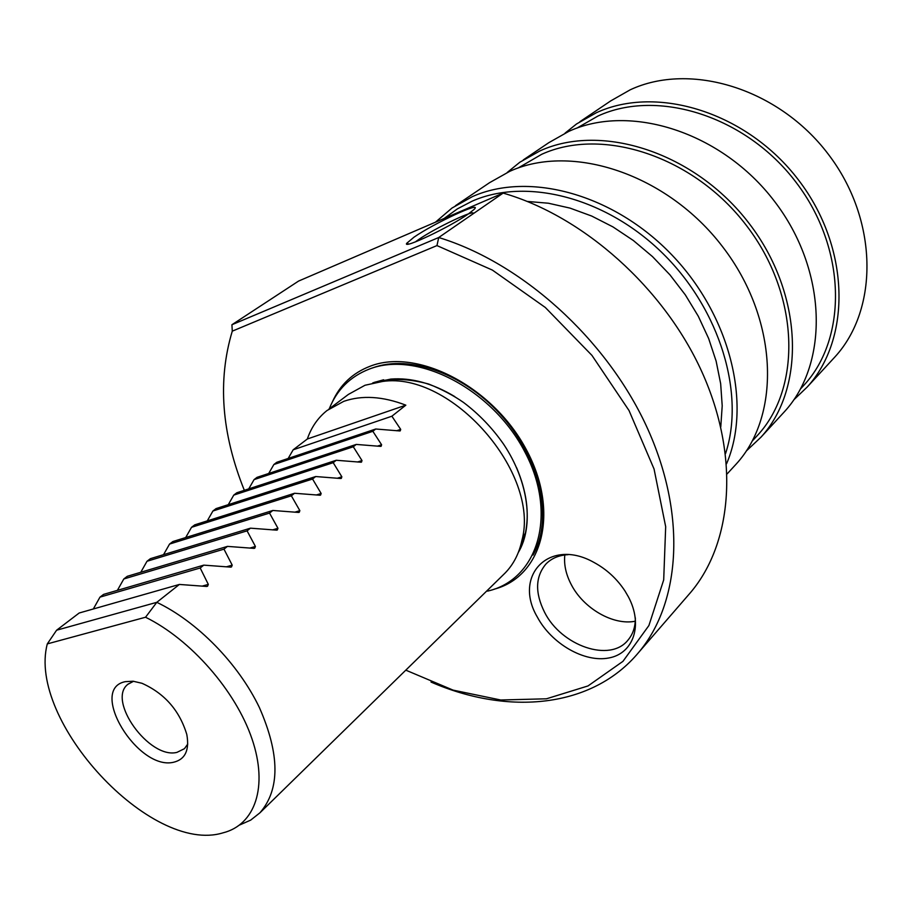<?xml version="1.0" encoding="UTF-8"?>
<svg xmlns="http://www.w3.org/2000/svg" width="913" height="913" viewBox="0 0 913 913"><rect width="100%" height="100%" fill="white"/><g stroke="black" fill="none" stroke-linecap="round" stroke-linejoin="round"><path stroke-width="1.37" d="M527.246 201.431L548.393 203.222L570.02 208.107L591.681 216.039L612.954 226.903L633.371 240.518L652.51 256.61L669.948 274.847L685.309 294.853L698.285 316.218L708.625 338.461L716.123 361.114L720.665 383.722L722.206 405.817L720.768 426.964M455.496 205.676L489.528 182.703L509.762 171.324C572.04 142.896 667.141 173.984 722.525 246.647C778.355 318.991 781.391 414.867 736.198 464.066L733.641 466.84M518.082 168.026L541.66 154.32C602.272 126.61 693.766 156.1 746.537 225.648C799.72 294.91 801.899 387.215 757.779 435.067L755.279 437.772M507.217 172.477L519.839 162.24L539.937 150.907C601.69 122.536 695.113 152.437 749.094 223.4C803.497 294.054 805.837 388.31 760.928 437.236L746.252 451.056M523.286 159.912L548.816 142.679L568.753 131.404C629.97 103.112 721.772 131.906 774.418 201.237C827.475 270.282 829.175 362.975 784.564 411.58L782.042 414.319M576.925 128.105L597.947 116.042C657.486 88.504 745.853 115.86 796.056 182.315C846.671 248.473 847.663 337.764 804.136 385.001L801.671 387.66M565.044 133.138L576.537 123.974L596.315 112.756C656.983 84.567 747.211 112.322 798.578 180.101C850.345 247.594 851.464 338.757 807.172 387.055L793.762 399.883M832.53 359.528L835.018 356.835C878.888 308.993 878.443 219.725 828.239 154.137C778.447 88.264 690.182 61.764 630.232 89.794L610.671 100.932L579.926 121.68M638.746 652.339L690.73 592.32C732.625 542.676 739.975 456.317 702.017 372.139C664.082 288.052 583.487 216.198 503.131 193.088L438.719 237.517C521.563 262.727 605.901 338.54 646.427 426.097C686.987 513.757 680.836 602.454 638.746 652.339C592.297 708.226 508.358 715.701 431.016 682.057M405.806 670.153L453.099 690.125L500.701 699.997L546.453 698.799L588.018 685.937L622.963 661.332L648.903 625.531L663.694 579.903L665.68 526.698L654.05 468.997L629.023 410.53L591.944 355.385L545.289 307.453L492.369 270.077L436.962 245.586L438.719 237.517L231.925 324.731L298.585 281.067L503.131 193.088M413.966 237.209C434.109 223.217 483.331 200.335 474.189 209.351L468.278 214.007C449.824 227.029 402.485 249.477 406.684 243.326L413.966 237.209M473.242 213.71C476.13 208.541 435.216 227.976 418.611 239.571L415.347 241.911M436.962 245.586L232.279 331.157L231.925 324.731M232.279 331.157C217.454 380.413 221.471 433.47 244.33 490.315M537.335 617.062C551.52 643.733 584.457 662.827 608.88 657.965C633.508 653.514 643.334 625.006 628.464 596.954L625.006 591.019C617.028 578.876 606.711 569.358 594.055 562.476C549.478 537.221 512.775 575.647 537.335 617.062M494.024 589.227C542.493 576.742 560.24 511.782 526.093 449.23C492.632 386.45 417.058 347.705 370.05 366.261C352.612 372.995 340.081 384.829 332.446 401.743M328.874 409.127L348.378 394.427L365.017 385.252L382.456 381.474C451.125 370.998 540.519 472.98 521.894 540.53C519.029 553.7 513.414 564.565 505.026 573.113L503.485 574.619M93.331 608.971L99.974 597.136L103.58 594.397L203.782 565.136L230.841 567.144M117.389 590.357L123.814 578.968L127.306 576.297L227.463 546.385L254.134 548.382M140.785 572.268L146.993 561.278L150.405 558.676L250.47 528.171L276.765 530.156M163.541 554.67L169.556 544.068L172.877 541.546L272.827 510.47L298.745 512.455M185.693 537.552L191.525 527.315L194.754 524.849L294.557 493.271L320.109 495.245M207.262 520.901L212.923 511.006L216.061 508.598L315.681 476.54L340.891 478.515M228.273 504.672L233.762 495.108L236.821 492.769L336.235 460.266L361.103 462.229M248.747 488.877L254.065 479.622L257.055 477.339L356.241 444.426L380.767 446.389M268.696 473.482L273.866 464.523L276.776 462.298L375.722 429.007L399.905 430.959M288.154 458.474L293.176 449.801L307.339 438.993C311.333 427.295 317.895 417.789 327.048 410.496L343.722 401.355C361.982 395.032 382.695 396.299 405.84 405.167L391.882 416.214L400.693 429.384L400.259 430.845M179.382 584.446L156.796 602.329L56.606 630.21L79.169 613.011L179.382 584.446L206.84 586.466M239.697 824.975L250.687 820.114L259.92 812.821C280.143 789.551 279.96 754.435 259.36 707.484C238.339 663.648 197.185 621.559 156.796 602.329L145.544 617.234L47.305 643.893L56.606 630.21M47.305 643.893C26.922 720.677 151.056 854.888 222.84 832.884C255.035 824.953 268.433 787.006 251.999 738.891C235.714 690.844 190.691 639.397 145.544 617.234M125.332 681.657L133.104 681.224L141.949 683.278C164.568 693.412 179.507 710.462 186.788 734.429C189.619 750.155 185.213 759.433 173.596 762.252C137.623 770.971 87.865 688.859 125.332 681.657M187.758 744.038L184.46 748.683L176.939 752.38C149.367 759.49 106.593 700.271 127.968 684.248L128.471 683.837M133.56 681.269L127.968 684.248M273.866 464.523L372.846 431.29L375.722 429.007M372.846 431.29L381.6 444.768L381.143 446.263M254.065 479.622L353.285 446.765L356.241 444.426M353.285 446.765L361.993 460.563L361.502 462.104M233.762 495.108L333.199 462.674L336.235 460.266M333.199 462.674L341.85 476.803L341.325 478.378M212.923 511.006L312.566 479.017L315.681 476.54M312.566 479.017L321.148 493.488L320.577 495.097M191.525 527.315L291.35 495.805L294.557 493.271M291.35 495.805L299.852 510.641L299.247 512.296M169.556 544.068L269.529 513.083L272.827 510.47M269.529 513.083L277.951 528.285L277.312 529.996M146.993 561.278L247.081 530.852L250.47 528.171M247.081 530.852L255.412 546.453L254.727 548.211M123.814 578.968L223.97 549.147L227.463 546.385M223.97 549.147L232.21 565.147L231.48 566.95M99.974 597.136L200.187 567.989L203.782 565.136M200.187 567.989L208.312 584.4L207.536 586.26M293.176 449.801L391.882 416.214M307.339 438.993L405.84 405.167M546.693 563.264L545.963 563.994C535.326 576.651 534.858 592.742 544.57 612.269C561.358 645.959 610.226 662.906 628.076 640.002C632.994 634.136 635.414 626.775 635.334 617.918M545.963 563.994C551.532 558.3 558.904 555.195 568.103 554.67M635.254 621.228C613.194 625.679 583.475 608.435 571.253 584.571C565.934 574.391 563.789 564.519 564.816 554.956M725.538 453.624C745.168 394.37 720.494 310.386 663.317 253.94C606.255 197.356 526.287 177.236 472.169 201.157L457.424 208.849L444.175 218.447M726.577 463.736C751.89 404.824 730.537 316.126 672.082 255.138C613.787 193.978 529.095 171.324 472.409 196.603L452.015 208.027L435.421 222.213M533.044 555.047C552.799 520.421 541.169 461.704 503.691 418.12C466.372 374.41 409.96 353.776 372.584 367.939L372.424 367.996M374.821 382.262L383.586 379.785M523.594 540.953L518.504 552.011M373.862 382.752L390.707 379.1C411.227 377.457 432.602 383.289 454.8 396.607M516.598 467.718C526.55 491.148 529.506 512.844 525.466 532.815L518.789 551.247M208.312 584.4L202.127 586.135M232.21 565.147L226.333 566.836M255.412 546.453L249.82 548.097M277.951 528.285L272.61 529.894M299.852 510.641L294.751 512.204M321.148 493.488L316.263 495.006M341.85 476.803L337.182 478.286M361.993 460.563L357.508 462.012M381.6 444.768L377.297 446.183M400.693 429.384L396.55 430.765M727.182 473.847L736.198 464.066M752.278 441.013L757.779 435.067M760.928 437.236L784.564 411.58M800.507 388.915L804.136 385.001M807.172 387.055L835.018 356.835M408.807 243.999L406.684 243.326M374.262 382.604L390.707 379.1L382.456 381.474M518.755 551.338L525.466 532.815L521.894 540.53M259.92 812.821L505.026 573.113M487.508 591.133C537.974 579.823 557.991 514.418 524.952 452.095C492.746 389.474 417.481 350.136 369.263 369.092C350.17 376.555 336.829 389.817 329.239 408.853M372.607 383.026L374.159 382.421M518.31 552.502C534.002 526.333 528.992 482.132 503.565 444.14C492.278 427.957 478.926 414.057 463.484 402.428C453.647 395.557 442.075 389.44 428.756 384.065C408.99 378.621 390.981 378.005 374.764 382.205"/></g></svg>
